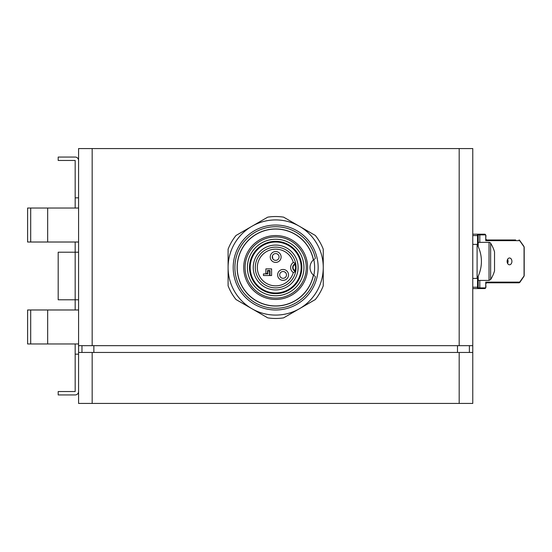<?xml version="1.0" encoding="UTF-8"?>
<svg xmlns="http://www.w3.org/2000/svg" width="552" height="552" viewBox="0 0 552 552"><rect width="100%" height="100%" fill="white"/><g stroke="black" fill="none" stroke-linecap="round" stroke-linejoin="round"><path stroke-width="0.83" d="M92.17 352.459L78.577 352.459L78.577 403.436L472.774 403.436L472.774 352.459L92.17 352.459L92.17 403.436M472.774 345.662L472.774 148.564L78.577 148.564L78.577 345.662L472.774 345.662L472.774 403.436M472.774 352.459L472.774 148.564M477.094 244.384A35.659 35.659 0 0 1 477.094 278.394L477.094 244.384L472.843 244.384M318.152 267.506A42.469 42.469 0 0 1 254.437 304.29A42.469 42.469 0 0 1 254.437 230.722A42.469 42.469 0 0 1 318.152 267.506M313.798 275.441A38.944 38.944 0 0 0 313.805 259.592M314.661 258.943L313.453 259.854A10.198 10.198 0 0 0 313.453 275.151L314.64 276.055M298.108 267.506L297.921 270.349L298.108 267.506A22.432 22.432 0 0 1 264.463 286.93A22.432 22.432 0 0 1 264.463 248.083A22.432 22.432 0 0 1 298.108 267.506L297.997 265.319M297.997 269.693L297.921 270.349M296.065 267.506A20.389 20.389 0 0 1 265.484 285.163A20.389 20.389 0 0 1 265.484 249.849A20.389 20.389 0 0 1 296.065 267.506M293.312 272.571L295.32 271.653L294.761 271.067A4.078 4.078 0 0 1 294.761 263.939L295.417 262.414A1.359 1.359 0 0 1 294.761 263.939L295.32 263.352L293.312 262.442A6.12 6.12 0 0 0 293.312 272.571A18.354 18.354 0 0 1 265.063 282.472A18.354 18.354 0 0 1 265.063 252.533A18.354 18.354 0 0 1 293.312 262.442M295.417 272.598A1.359 1.359 0 0 0 294.761 271.067A1.359 1.359 0 0 1 295.417 272.598L294.761 271.067A4.078 4.078 0 0 1 294.761 263.939A4.078 4.078 0 0 0 294.761 271.067L295.665 267.506L294.802 264.38A1.359 0.931 168 0 0 295.624 263.283M295.417 262.414A1.359 1.359 0 0 1 294.761 263.939L294.802 264.38A3.678 3.678 0 0 0 294.802 270.632A1.359 0.931 12 0 1 295.624 271.729M275.676 262.407A5.437 5.437 0 0 0 280.382 254.251A5.437 5.437 0 0 0 270.97 254.251A5.437 5.437 0 0 0 275.676 262.407M283.086 280.347A5.437 5.437 0 0 0 287.792 272.191A5.437 5.437 0 0 0 278.374 272.191A5.437 5.437 0 0 0 283.086 280.347M272.453 255.886L272.764 258.722A3.402 3.402 0 0 1 274.475 253.789A3.402 3.402 0 0 1 279.022 256.363A3.402 3.402 0 0 1 272.764 258.722L273.419 259.516M285.446 272.467A3.402 3.402 0 0 1 283.086 278.311A3.402 3.402 0 0 1 279.933 273.64A3.402 3.402 0 0 1 285.446 272.467A3.402 3.402 0 0 1 283.086 278.311A3.402 3.402 0 0 1 279.933 273.64A3.402 3.402 0 0 1 285.446 272.467L284.597 271.874M250.187 267.506A25.489 25.489 0 0 0 275.676 292.995A25.489 25.489 0 0 0 301.164 267.506A25.489 25.489 0 0 0 275.676 242.017A25.489 25.489 0 0 0 250.187 267.506M301.84 267.506A26.165 26.165 0 0 1 262.593 290.166A26.165 26.165 0 0 1 262.593 244.84A26.165 26.165 0 0 1 301.84 267.506M315.447 276.524A40.779 40.779 0 0 1 252.719 301.206A40.779 40.779 0 0 1 252.719 233.8A40.779 40.779 0 0 1 315.447 258.481M313.453 259.854A38.543 38.543 0 0 0 254.224 235.483A38.543 38.543 0 0 0 254.224 299.529A38.543 38.543 0 0 0 313.453 275.151M245.088 267.506A30.588 30.588 0 0 1 275.676 236.918A30.588 30.588 0 0 1 306.263 267.506A30.588 30.588 0 0 1 275.676 298.087A30.588 30.588 0 0 1 245.088 267.506M247.399 267.506A28.276 28.276 0 0 0 289.814 291.987A28.276 28.276 0 0 0 289.814 243.018A28.276 28.276 0 0 0 247.399 267.506M303.931 267.506A28.256 28.256 0 0 0 261.544 243.032A28.256 28.256 0 0 0 261.544 291.973A28.256 28.256 0 0 0 303.931 267.506M313.363 259.937A38.44 38.44 0 0 0 254.299 235.552A38.44 38.44 0 0 0 254.299 299.453A38.44 38.44 0 0 0 313.363 275.075M265.892 268.865L271.598 268.865L271.598 275.524L269.969 275.524L269.969 270.494L267.52 270.494L267.52 273.488L265.892 273.488L265.892 268.865M267.927 273.895L263.442 273.895L263.442 275.524L269.562 275.524L269.562 270.901L267.927 270.901L267.927 273.895M251.884 308.706A47.575 47.575 0 0 0 323.251 267.506A47.575 47.575 0 0 0 251.884 226.299A47.575 47.575 0 0 0 251.884 308.706L236.042 299.557A50.977 50.977 0 0 1 228.1 285.805L228.1 249.2A50.977 50.977 0 0 1 236.042 235.456L267.734 217.15A50.977 50.977 0 0 1 283.618 217.15L315.316 235.456A50.977 50.977 0 0 1 323.251 249.2L323.251 285.805A50.977 50.977 0 0 1 315.316 299.557L283.618 317.855A50.977 50.977 0 0 1 267.734 317.855L251.884 308.706M81.972 352.459L81.972 345.662L81.972 352.459M469.379 352.459L469.379 345.662M78.577 208.035L30.698 208.035L30.698 242.017L78.577 242.017M30.698 208.035L27.6 208.035L27.6 242.017L30.698 242.017M78.577 309.982L30.698 309.982L30.698 343.965L78.577 343.965M30.698 309.982L27.6 309.982L27.6 343.965L30.698 343.965M78.577 160.459A3.402 3.402 0 0 0 75.175 157.058L58.188 157.058L58.188 160.459L75.175 160.459L75.175 208.035M78.577 354.163L75.175 354.163L75.175 391.541L58.188 391.541L58.188 394.942L75.175 394.942A3.402 3.402 0 0 0 78.577 391.541M78.577 352.459L78.577 345.662M75.175 354.163L75.175 343.965M75.175 309.982L75.175 299.791L78.577 299.791M75.175 242.017L75.175 252.209L58.188 252.209L58.188 299.791L75.175 299.791L75.175 252.209L78.577 252.209M78.577 197.837L75.175 197.837M489.031 242.356L489.031 280.416L490.638 279.533A33.982 33.982 0 0 0 494.53 270.901L494.53 251.871A33.982 33.982 0 0 0 490.638 243.246A1.904 1.904 0 0 0 489.031 242.356L478.211 242.356M507.585 263.428A3.402 2.401 90 0 0 507.585 259.35M509.51 257.991A3.402 2.401 -90 0 1 511.911 261.386A3.402 2.401 -90 0 1 509.51 264.787A3.402 2.401 -90 0 1 507.109 261.386A3.402 2.401 -90 0 1 509.51 257.991M485.753 238.616L485.953 235.559L484.794 234.2A0.683 0.483 90 0 1 485.27 234.883A0.683 0.483 -90 0 1 485.753 235.559A1.359 0.959 90 0 0 484.794 234.2L472.843 234.2M472.843 288.572L484.794 288.572A1.359 0.959 90 0 0 485.753 287.212L485.753 287.212A0.683 0.483 -90 0 1 485.27 287.896A0.683 0.483 90 0 1 484.794 288.572L485.953 287.212L485.753 284.156M485.946 283.342A1.359 0.959 90 0 1 486.712 282.796L485.753 282.12L485.953 283.555L486.712 282.796L518.997 282.796A1.359 0.959 90 0 0 519.673 282.396L519.818 281.92A0.683 0.483 -90 0 1 519.48 282.12A0.683 0.483 90 0 1 518.997 282.796L519.894 282.313L523.917 276.4M515.63 239.975L486.712 239.975A1.359 0.959 -90 0 1 485.946 239.437M478.211 287.212L477.535 287.212L477.535 288.572A0.683 0.683 0 0 0 478.211 287.896L478.211 276.138M478.211 246.634L478.211 234.883A0.683 0.683 0 0 0 477.535 234.2L477.535 235.559L478.211 235.559M485.753 235.559L485.753 240.658L486.712 239.975L485.953 239.209L485.753 240.658L519.48 240.658A0.683 0.483 -90 0 1 519.818 240.858L524.062 246.854A0.683 0.483 -90 0 1 524.2 247.337L524.2 275.434A0.683 0.483 -90 0 1 524.062 275.917L524.062 246.854M459.181 352.459L459.181 403.436M272.764 258.722A3.402 3.402 0 0 1 274.475 253.789A3.402 3.402 0 0 1 279.022 256.363A3.402 3.402 0 0 1 272.764 258.722M307.623 267.506A31.947 31.947 0 0 1 259.702 295.168A31.947 31.947 0 0 1 259.702 239.837A31.947 31.947 0 0 1 307.623 267.506M459.181 148.564L459.181 345.662M92.17 345.662L92.17 148.564M93.868 352.459L93.868 345.662M457.484 352.459L457.484 345.662M47.665 208.035L47.665 242.017M47.665 309.982L47.665 343.965M490.638 279.533L490.638 243.246M477.535 234.2A0.683 0.683 0 0 1 478.211 234.883L479.805 234.883L479.805 242.356M479.805 280.416L479.805 287.896L478.211 287.896A0.683 0.683 0 0 1 477.535 288.572M479.329 234.2A0.683 0.483 90 0 1 479.805 234.883L485.27 234.883M479.329 288.572A0.683 0.483 -90 0 0 479.805 287.896L485.27 287.896M519.48 282.12L485.753 282.12L485.753 287.212M524.062 275.917L519.818 281.92M524.11 276.007A1.359 0.959 90 0 0 524.2 275.434L524.2 247.337M523.917 246.378L519.673 240.375A1.359 0.959 90 0 0 518.997 239.975A0.683 0.483 90 0 1 519.48 240.658M519.818 240.858L518.997 239.975M472.843 235.559L477.535 235.559L477.535 245.226M477.535 277.552L477.535 287.212L472.843 287.212M477.094 278.394L472.843 278.394M489.031 280.416L478.211 280.416"/></g></svg>
